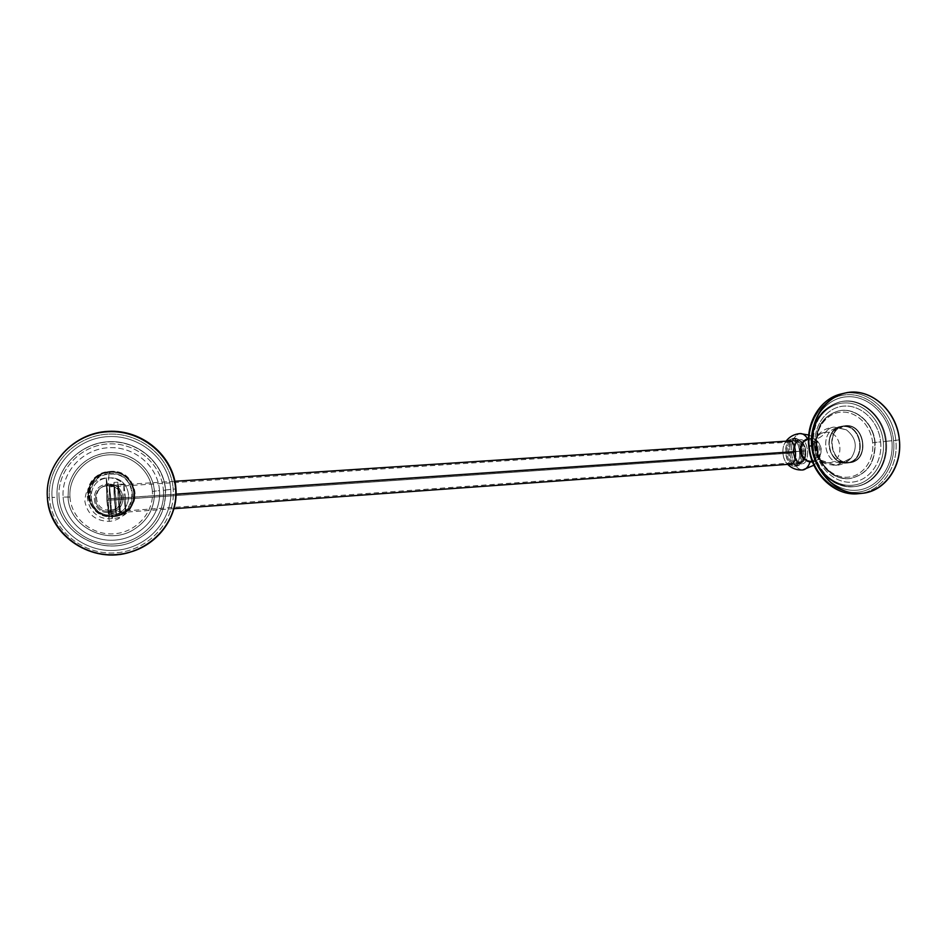 <?xml version="1.0" encoding="UTF-8"?>
<svg xmlns="http://www.w3.org/2000/svg" width="947" height="947" viewBox="0 0 947 947"><rect width="100%" height="100%" fill="white"/><g stroke="black" fill="none" stroke-linecap="round" stroke-linejoin="round"><path stroke-width="0.71" stroke-dasharray="4.74 3.55" d="M808.75 446.286L809.507 446.274C806.749 419.793 824.719 395.645 847.21 394.71C869.666 393.372 891.127 414.857 893.577 440.604L895.791 440.367C893.495 411.815 867.677 388.448 843.256 393.526C867.677 388.448 893.495 411.815 895.791 440.367L899.354 439.799L895.791 440.367C898.904 466.575 881.621 491.836 858.645 493.671C881.621 491.836 898.904 466.575 895.791 440.367L893.577 440.604C896.347 466.326 879.432 490.593 856.905 492.286C834.425 494.381 811.91 472.778 809.507 446.274C806.749 419.793 824.719 395.645 847.21 394.71C869.666 393.372 891.127 414.857 893.577 440.604C896.347 466.326 879.432 490.593 856.905 492.286C834.425 494.381 811.91 472.778 809.507 446.274L808.998 446.297M811.307 446.155C813.615 471.535 835.171 492.227 856.704 490.238C878.283 488.616 894.513 465.379 891.861 440.722C889.517 416.041 868.932 395.444 847.411 396.746C825.855 397.657 808.667 420.799 811.307 446.155C808.667 420.799 825.855 397.657 847.411 396.746C868.932 395.444 889.517 416.041 891.861 440.722L886.309 441.302C884.368 416.526 861.51 396.544 840.522 401.753C821.274 407.849 811.946 422.693 812.562 446.286L811.78 446.428C811.165 422.859 820.481 408.027 839.729 401.93C860.693 396.722 883.527 416.692 885.481 441.444L886.309 441.302C884.368 416.526 861.51 396.544 840.522 401.753C821.274 407.849 811.946 422.693 812.562 446.286C814.42 469.89 835.124 489.303 855.034 486.533C874.401 484.805 888.937 463.462 886.309 441.302L891.861 440.722C894.513 465.379 878.283 488.616 856.704 490.238C835.171 492.227 813.615 471.535 811.307 446.155M812.277 446.475C809.957 424.185 825.062 403.801 844.061 402.949C863.037 401.777 881.219 419.912 883.279 441.669C885.611 463.426 871.252 483.881 852.229 485.278C833.253 486.995 814.313 468.777 812.277 446.475L812.562 446.286C814.42 469.89 835.124 489.303 855.034 486.533C874.401 484.805 888.937 463.462 886.309 441.302L885.481 441.444C888.085 463.568 873.56 484.9 854.218 486.616C834.319 489.386 813.639 470.008 811.78 446.428C813.639 470.008 834.319 489.386 854.218 486.616C873.56 484.9 888.085 463.568 885.481 441.444L883.279 441.669C885.611 463.426 871.252 483.881 852.229 485.278C833.253 486.995 814.313 468.777 812.277 446.475C809.957 424.185 825.062 403.801 844.061 402.949C863.037 401.777 881.219 419.912 883.279 441.669L885.481 441.444C883.527 416.692 860.693 396.722 839.729 401.93C820.481 408.027 811.165 422.859 811.78 446.428L812.277 446.475M815.036 446.286C816.918 466.883 834.39 483.704 851.921 482.141C869.5 480.875 882.782 461.97 880.627 441.858C878.733 421.723 861.9 404.961 844.369 406.074C826.826 406.879 812.893 425.712 815.036 446.286C812.893 425.712 826.826 406.879 844.369 406.074C861.9 404.961 878.733 421.723 880.627 441.858L875.123 442.438C873.584 422.776 855.52 406.89 838.853 410.844C823.31 415.626 815.781 427.476 816.267 446.416L815.983 446.463C815.509 427.535 823.026 415.686 838.569 410.903C855.224 406.95 873.288 422.836 874.827 442.486L875.123 442.438C873.584 422.776 855.52 406.89 838.853 410.844C823.31 415.626 815.781 427.476 816.267 446.416C817.746 465.332 834.437 480.851 850.418 478.448C867.334 474.471 875.573 462.467 875.123 442.438L880.627 441.858C882.782 461.97 869.5 480.875 851.921 482.141C834.39 483.704 816.918 466.883 815.036 446.286M816.48 446.522C814.645 428.944 826.53 412.833 841.563 412.111C856.573 411.128 871.027 425.463 872.649 442.723C874.483 459.946 863.06 476.116 848.015 477.181C832.993 478.495 818.078 464.101 816.48 446.522L816.267 446.416C817.746 465.332 834.437 480.851 850.418 478.448C867.334 474.471 875.573 462.467 875.123 442.438L874.827 442.486C875.277 462.503 867.038 474.506 850.134 478.484C834.153 480.875 817.474 465.379 815.983 446.463C817.474 465.379 834.153 480.875 850.134 478.484C867.038 474.506 875.277 462.503 874.827 442.486L872.649 442.723C874.483 459.946 863.06 476.116 848.015 477.181C832.993 478.495 818.078 464.101 816.48 446.522C814.645 428.944 826.53 412.833 841.563 412.111C856.573 411.128 871.027 425.463 872.649 442.723L874.827 442.486C873.288 422.836 855.224 406.95 838.569 410.903C823.026 415.686 815.509 427.535 815.983 446.463L816.48 446.522M846.618 463.083C867.109 462.444 863.262 424.007 842.96 426.15C822.316 426.493 826.139 465.498 846.618 463.083L849.27 462.716C828.743 465.131 824.896 425.996 845.588 425.653C865.937 423.498 869.808 462.065 849.27 462.716L850.181 462.61C870.021 460.716 865.369 423.51 845.588 425.653L842.96 426.15C862.681 424.007 867.322 461.094 847.541 462.988L846.618 463.083C827.228 465.474 821.925 429.003 841.267 426.363L843.895 425.866C824.506 428.506 829.821 465.107 849.27 462.716L846.618 463.083M845.624 426.043C825.37 426.375 829.134 464.681 849.222 462.314C869.334 461.686 865.558 423.936 845.624 426.043L843.978 426.245C824.991 428.825 830.188 464.669 849.222 462.314L846.452 462.716C840.356 462.894 835.455 460.064 831.738 454.205C829.17 449.659 828.353 444.83 829.264 439.716C831.229 431.832 835.763 427.452 842.866 426.564L840.131 428.245L838.628 427.961C819.179 428.293 822.777 465.001 842.072 462.728L844.002 461.887L846.452 462.716C827.465 465.048 822.292 429.346 841.22 426.766L842.866 426.564C862.741 424.457 866.505 462.089 846.452 462.716L844.002 461.887L836.071 465.379L828.578 462.823C823.18 462.965 818.918 460.396 815.793 455.128L813.887 443.954C815.414 436.969 819.309 433.063 825.571 432.246C827.986 429.062 830.779 427.346 833.94 427.085L838.628 427.961C819.179 428.293 822.777 465.001 842.072 462.728L851.211 458.064C857.899 447.28 856.289 437.869 846.381 429.82L838.628 427.961L840.131 428.245L842.866 426.564C862.172 424.469 866.718 460.751 847.364 462.61L850.134 462.219C869.547 460.36 864.978 423.936 845.624 426.043M812.431 461.781L818.753 459.413L828.578 462.823C823.18 462.965 818.918 460.396 815.793 455.128L813.887 443.954C815.414 436.969 819.309 433.063 825.571 432.246C822.327 436.46 818.693 438.721 814.68 439.053L808.513 438.627L814.68 439.053C818.693 438.721 822.327 436.46 825.571 432.246C842.475 430.435 845.635 462.302 828.578 462.823L836.071 465.379L851.211 458.064C857.899 447.28 856.289 437.869 846.381 429.82L833.94 427.085C830.779 427.346 827.986 429.062 825.571 432.246C842.475 430.435 845.635 462.302 828.578 462.823L818.753 459.413L812.431 461.781M806.524 460.431L810.312 461.059L806.086 460.242M802.583 442.687L809.969 438.402L803.364 441.906M810.312 461.059L810.099 461.805L810.312 461.059C822.209 460.704 820.031 438.579 808.241 439.858C820.031 438.579 822.209 460.704 810.312 461.059M802.63 469.984C796.758 469.404 793.053 463.876 791.514 453.388C791.053 441.894 793.906 435.289 800.061 433.572C793.906 435.289 791.053 441.894 791.514 453.388C793.041 463.841 796.735 469.381 802.594 469.984M807.684 438.863L808.241 439.858L807.684 438.863M786.732 441.136L784.412 443.847C781.95 450.109 782.376 456.158 785.69 461.982L788.342 464.326C782.068 462.065 780.837 444.226 786.732 441.136M812.479 461.887L817.652 459.615C823.405 451.636 822.245 444.806 814.16 439.124L809.969 438.402C822.896 436.993 825.5 461.201 812.479 461.887M800.026 439.822C808.312 437.692 810.81 463.13 802.358 463.758C794.154 465.522 791.751 440.769 800.026 439.822L800.416 439.775C808.56 438.556 810.561 463.19 802.358 463.758L797.208 464.137C805.601 463.509 803.115 438.023 794.876 440.166C786.637 441.101 789.04 465.9 797.208 464.137C805.364 463.568 803.352 438.887 795.255 440.118L794.876 440.166C786.791 441.065 788.887 465.332 796.948 464.16L802.109 463.793C794 464.965 791.905 440.734 800.026 439.822M788.07 440.604L792.509 440.296C800.582 439.077 802.594 463.77 794.462 464.338L794.202 464.361C786.164 465.533 784.069 441.243 792.13 440.343L788.863 440.556M788.65 453.364C786.507 435.821 802.085 432.767 803.577 450.902C805.613 468.954 789.916 471.073 788.65 453.364C788.295 444.557 790.461 439.503 795.137 438.189C799.552 438.603 802.369 442.841 803.577 450.902L800.807 451.092C799.599 443.018 796.794 438.781 792.39 438.366C787.726 439.68 785.572 444.735 785.927 453.554L788.65 453.364L785.927 453.554C783.785 435.987 799.315 432.945 800.807 451.092C802.855 469.156 787.194 471.275 785.927 453.554C787.099 461.603 789.916 465.841 794.367 466.291C798.996 465.013 801.138 459.946 800.807 451.092L803.577 450.902C803.908 459.745 801.754 464.811 797.114 466.09C792.651 465.64 789.834 461.402 788.65 453.364M794.462 464.338C802.831 463.71 800.345 438.212 792.13 440.343C783.915 441.278 786.318 466.09 794.462 464.338M112.669 515.878L112.8 515.014L113.119 516.21C83.632 519.453 80.412 473.062 110.006 472.34L109.686 473.737C81.264 474.435 84.354 518.992 112.669 515.878L112.267 518.589L111.308 514.896C86.497 517.618 83.786 478.614 108.692 477.963L109.154 472.352L109.686 473.737C81.264 474.435 84.354 518.992 112.669 515.878C140.878 514.789 137.717 470.967 109.686 473.737L110.254 471.902C100.82 472.873 94.167 477.513 90.273 485.847C83.679 500.229 97.174 517.737 113.368 515.961L113.119 516.21C96.996 517.985 83.549 500.549 90.119 486.225C93.99 477.927 100.631 473.299 110.006 472.34C139.185 469.475 142.476 515.061 113.119 516.21L112.8 515.014L112.669 515.878C140.878 514.789 137.717 470.967 109.686 473.737L109.154 472.352L108.124 485.349L107.603 484.237C88.544 484.769 90.628 514.576 109.603 512.505L110.065 510.031L111.308 514.896C86.497 517.618 83.786 478.614 108.692 477.963C133.29 475.524 136.048 513.961 111.308 514.896L112.267 518.589L112.669 515.878M109.603 512.505L109.343 511.333C92.25 513.191 90.367 486.344 107.544 485.858L107.603 484.237C88.544 484.769 90.628 514.576 109.603 512.505C128.555 511.806 126.448 482.331 107.603 484.237L108.124 485.349L108.692 477.963C133.29 475.524 136.048 513.961 111.308 514.896L110.065 510.031L109.603 512.505C128.555 511.806 126.448 482.331 107.603 484.237L107.544 485.858C90.367 486.344 92.25 513.191 109.343 511.333L109.248 521.371L106.893 500.738L106.253 477.762L107.544 485.858C124.531 484.13 126.425 510.705 109.343 511.333L109.603 512.505M106.893 500.738L109.248 521.371L109.343 511.333C126.425 510.705 124.531 484.13 107.544 485.858L106.253 477.762L106.893 500.738M124.021 499.176L123.82 484.095L125.489 497.601L125.785 512.682L124.021 499.176L123.773 484.071L125.489 497.601L119.689 497.992C120.541 516.932 120.091 517.453 118.339 499.566C117.475 480.674 117.925 480.153 119.689 497.992L118.032 484.45L118.339 499.566L124.021 499.176L118.339 499.566L119.997 513.132L119.689 497.992L125.489 497.601L125.738 512.718L124.021 499.176M113.368 515.961C118.659 515.511 123.276 513.594 127.218 510.208C143.293 497.353 131.077 469.688 110.254 471.902L110.006 472.34C130.745 470.138 142.914 497.684 126.91 510.48C122.98 513.854 118.387 515.772 113.119 516.21L113.368 515.961C142.843 514.813 139.54 469.037 110.254 471.902C80.531 472.624 83.762 519.216 113.368 515.961M107.177 500.347C106.242 481.396 106.62 480.875 108.301 498.785C109.225 517.76 108.846 518.281 107.177 500.347L114.469 499.838L114.125 484.71L115.747 498.264L108.301 498.785L106.762 485.195L107.177 500.347L108.727 513.949L108.301 498.785L115.747 498.264L116.09 513.416L114.469 499.838L107.177 500.347M119.807 497.873C117.748 477.17 117.227 477.773 118.233 499.696C120.257 520.448 120.778 519.832 119.807 497.873L120.151 515.428L118.233 499.696L114.374 499.957L116.256 515.713L115.854 498.134L119.807 497.873L115.854 498.134C113.841 477.418 113.344 478.022 114.374 499.957C116.374 520.732 116.86 520.128 115.854 498.134L113.971 482.414L114.374 499.957L118.233 499.696L117.878 482.153L119.807 497.873M114.469 499.838C113.581 480.922 114.007 480.401 115.747 498.264C116.623 517.216 116.197 517.737 114.469 499.838M805.684 450.879C804.465 435.892 791.491 438.354 793.266 452.926C794.332 467.617 807.389 465.794 805.684 450.879L795.681 451.565L805.684 450.879C805.956 458.206 804.169 462.396 800.298 463.462C796.593 463.095 794.249 459.579 793.266 452.926C792.982 445.623 794.782 441.444 798.664 440.355C802.346 440.698 804.678 444.202 805.684 450.879M793.858 452.832C792.26 439.645 803.979 437.443 805.08 450.973C806.619 464.444 794.829 466.125 793.858 452.832C793.598 446.226 795.22 442.438 798.735 441.468C802.062 441.776 804.169 444.948 805.08 450.973L110.787 498.702C111.568 515.192 111.237 515.653 109.769 500.063C108.964 483.609 109.307 483.159 110.787 498.702L109.426 486.9L109.769 500.063L793.858 452.832L109.769 500.063L111.13 511.889L110.787 498.702L805.08 450.973C805.329 457.602 803.707 461.39 800.215 462.349C796.853 462.018 794.746 458.845 793.858 452.832M110.846 498.631C109.201 481.431 108.834 481.928 109.71 500.134C111.332 517.37 111.71 516.873 110.846 498.631L109.331 485.574L109.71 500.134L793.266 452.926L109.71 500.134L111.225 513.215L110.846 498.631L176.047 494.156L110.846 498.631M47.421 498.146L47.386 497.613C44.864 464.231 73.807 433.572 107.97 432.104C142.109 430.139 173.147 456.762 175.278 488.983L175.893 488.545L175.278 488.983C177.681 516.47 158.327 544.063 130.26 552.089M130.461 552.03C158.421 543.933 177.669 516.399 175.278 488.983L173.218 489.22C175.763 520.4 149.626 550.243 116.434 552.799C83.277 555.842 51.339 529.918 49.398 497.577C46.948 465.285 74.955 435.584 108.029 434.14C141.091 432.234 171.17 458.017 173.218 489.22C175.763 520.4 149.626 550.243 116.434 552.799C83.277 555.842 51.339 529.918 49.398 497.577L47.409 497.944M52.061 497.4C53.932 528.355 84.496 553.19 116.256 550.302C148.052 547.875 173.135 519.287 170.709 489.398C168.732 459.473 139.884 434.768 108.207 436.626C76.506 438.023 49.718 466.48 52.061 497.4C49.718 466.48 76.506 438.023 108.207 436.626C139.884 434.768 168.732 459.473 170.709 489.398L165.571 490.001C163.807 463.58 139.185 441.42 111.225 441.645C83.277 441.551 58.027 464.468 57.009 491.742L57.08 497.329L52.061 497.4L57.069 497.424L56.998 491.836C58.016 464.61 83.229 441.716 111.154 441.811C139.079 441.574 163.677 463.71 165.429 490.096L165.571 490.001C163.807 463.58 139.185 441.42 111.225 441.645C83.277 441.551 58.027 464.468 57.009 491.742L57.08 497.329C58.3 532.356 100.796 556.469 133.101 541.471C155.213 530.711 166.045 513.558 165.571 490.001L170.709 489.398C173.135 519.287 148.052 547.875 116.256 550.302C84.496 553.19 53.932 528.355 52.061 497.4M59.045 497.4C56.986 470.257 80.459 445.22 108.337 443.93C136.202 442.237 161.677 463.971 163.405 490.345C165.536 516.683 143.376 541.826 115.416 543.921C87.491 546.407 60.691 524.567 59.045 497.4L57.08 497.329C58.3 532.356 100.796 556.469 133.101 541.471C155.213 530.711 166.045 513.558 165.571 490.001L165.429 490.096C165.903 513.629 155.095 530.77 132.994 541.506C100.737 556.493 58.288 532.403 57.069 497.424L57.069 497.424C58.288 532.403 100.737 556.493 132.994 541.506C155.095 530.77 165.903 513.629 165.429 490.096L163.405 490.345C165.536 516.683 143.376 541.826 115.416 543.921C87.491 546.407 60.691 524.567 59.045 497.4C56.986 470.257 80.459 445.22 108.337 443.93C136.202 442.237 161.677 463.971 163.405 490.345L165.429 490.096C163.677 463.71 139.079 441.574 111.154 441.811C83.229 441.716 58.016 464.61 56.998 491.836L57.069 497.424L59.045 497.4M63.118 497.116C64.633 522.199 89.338 542.371 115.143 540.098C140.985 538.204 161.487 514.967 159.522 490.605C157.936 466.208 134.356 446.12 108.609 447.718C82.839 448.937 61.2 472.068 63.118 497.116C61.2 472.068 82.839 448.937 108.609 447.718C134.356 446.12 157.936 466.208 159.522 490.605L154.432 491.197C153.071 470.99 134.959 453.767 113.676 452.749C92.404 451.518 71.96 467.049 68.515 487.516L68.03 497.045L63.118 497.116L68.03 497.045L68.515 487.563C71.948 467.096 92.392 451.577 113.652 452.808C134.924 453.826 153.023 471.038 154.385 491.244L154.432 491.197C153.071 470.99 134.959 453.767 113.676 452.749C92.404 451.518 71.96 467.049 68.515 487.516L68.03 497.045C68.965 526.946 107.378 545.898 133.172 529.918C147.874 520.779 154.965 507.876 154.432 491.197L159.522 490.605C161.487 514.967 140.985 538.204 115.143 540.098C89.338 542.371 64.633 522.199 63.118 497.116M69.971 497.057C68.326 475.69 86.757 455.909 108.787 454.82C130.793 453.412 151.011 470.588 152.372 491.481C154.053 512.351 136.451 532.19 114.374 533.777C92.321 535.682 71.274 518.447 69.971 497.057L68.03 497.045C68.965 526.946 107.378 545.898 133.172 529.918C147.874 520.779 154.965 507.876 154.432 491.197L154.385 491.244C154.917 507.912 147.827 520.803 133.136 529.941C107.354 545.91 68.965 526.97 68.018 497.08L68.018 497.08C68.965 526.97 107.354 545.91 133.136 529.941C147.827 520.803 154.917 507.912 154.385 491.244L152.372 491.481C154.053 512.351 136.451 532.19 114.374 533.777C92.321 535.682 71.274 518.447 69.971 497.057C68.326 475.69 86.757 455.909 108.787 454.82C130.793 453.412 151.011 470.588 152.372 491.481L154.385 491.244C153.023 471.038 134.924 453.826 113.652 452.808C92.392 451.577 71.948 467.096 68.515 487.563L68.018 497.08L69.971 497.057M113.155 516.671C143.151 515.499 139.789 468.931 109.994 471.843C79.749 472.577 83.04 519.986 113.155 516.671L113.403 516.435C83.158 519.761 79.856 472.162 110.219 471.428C140.132 468.505 143.518 515.263 113.403 516.435C118.766 515.985 123.453 514.055 127.466 510.634C143.991 497.554 131.55 469.167 110.219 471.428L109.994 471.843C131.231 469.594 143.624 497.862 127.17 510.895C123.169 514.292 118.505 516.222 113.155 516.671C96.736 518.471 83.005 500.762 89.61 486.142C93.552 477.608 100.346 472.837 109.994 471.843L110.219 471.428C100.536 472.423 93.717 477.205 89.764 485.787C83.123 500.466 96.914 518.246 113.403 516.435L113.155 516.671M49.398 497.577C46.948 465.285 74.955 435.584 108.029 434.14C141.091 432.234 171.17 458.017 173.218 489.22L175.278 488.983C173.147 456.762 142.109 430.139 107.97 432.104C73.807 433.572 44.864 464.231 47.386 497.613L49.398 497.577M813.177 446.132C812.68 422.362 821.795 407.565 840.522 401.753L839.729 401.93C820.28 408.121 810.892 422.978 811.543 446.487C813.378 469.949 834.035 489.386 854.218 486.616L855.034 486.533C832.946 488.534 814.882 468.007 813.177 446.132M816.882 446.262C816.527 427.144 823.843 415.342 838.853 410.844L838.569 410.903C822.825 415.78 815.225 427.653 815.746 446.534C817.214 465.332 833.869 480.875 850.134 478.484L850.418 478.448C833.076 480.318 818.244 463.947 816.882 446.262M847.541 462.988L850.181 462.61M841.267 426.363L843.895 425.866M817.652 459.615L819.475 459.413L815.793 455.128L820.931 461.023C822.541 463.225 827.595 464.681 836.071 465.379C842.096 464.859 847.139 462.42 851.211 458.064C848.63 460.656 846.227 461.923 844.002 461.887C838.379 461 838.19 462.314 831.738 454.205M829.264 439.716C831.359 433.797 833.029 430.767 834.271 430.636L840.131 428.245L846.381 429.82L833.94 427.085C823.239 428.328 816.563 433.951 813.887 443.954L815.947 438.721L814.16 439.124M787.655 464.373L785.69 461.982M786.046 441.184L784.412 443.847M843.978 426.245L841.22 426.766M813.899 465.214C823.807 456.939 820.86 439.668 808.75 435.04M850.134 462.219L847.364 462.61M792.509 440.296L788.449 440.556M794.202 464.361L790.153 464.657M795.137 438.189L792.39 438.366M794.367 466.291L797.114 466.09M112.8 515.014C85.325 517.985 82.342 474.826 109.864 474.175C137.055 471.511 140.144 513.961 112.8 515.014M112.267 518.589C81.229 522.022 77.95 473.133 109.154 472.352C139.931 469.369 143.104 517.417 112.267 518.589M110.065 510.031C93.173 511.581 91.681 485.633 108.124 485.349C124.85 483.893 126.496 509.557 110.065 510.031M125.785 512.682C121.559 517.831 116.043 520.732 109.248 521.371C95.6 521.039 87.479 514.446 84.91 501.567C85.277 488.036 92.392 480.105 106.253 477.762C113.084 477.466 118.943 479.573 123.82 484.095M114.125 484.71L106.762 485.195M108.727 513.949L116.09 513.416M116.256 515.713L120.151 515.428M117.878 482.153L113.971 482.414M798.664 440.355L790.272 440.911M174.911 481.277L109.331 485.574M800.298 463.462L791.87 464.066M173.905 508.681L111.225 513.215M798.735 441.468L109.426 486.9M800.215 462.349L111.13 511.889M57.08 497.329L57.009 491.742L57.069 497.424C58.288 532.403 100.725 556.481 132.994 541.506L133.101 541.471C100.808 556.469 58.288 532.344 57.08 497.329M68.03 497.045L68.515 487.516L68.018 497.08C68.965 526.934 107.39 545.898 133.172 529.918L133.136 529.941C107.342 545.91 68.965 526.97 68.018 497.08M123.773 484.071L118.032 484.45M119.997 513.132L125.738 512.718M795.255 440.118L800.416 439.775M796.948 464.16L802.109 463.793"/><path stroke-width="1.42" d="M808.998 446.226C806.252 421.652 821.132 398.119 841.563 393.869L843.256 393.526L841.563 393.869C821.132 398.119 806.252 421.652 808.998 446.226L812.277 445.67L808.998 446.226C811.177 473.902 835.325 496.702 858.645 493.671C835.325 496.702 811.177 473.902 808.998 446.226L808.998 446.226M899.354 439.799C897.022 410.382 869.819 386.672 844.937 393.088C824.435 397.349 809.519 420.989 812.277 445.67C814.467 473.464 838.711 496.358 862.101 493.328C885.149 491.481 902.479 466.113 899.354 439.799C902.231 466.457 884.735 491.611 861.403 493.387C838.131 495.577 814.787 473.169 812.277 445.67C809.425 418.195 828.033 393.159 851.329 392.2C874.59 390.827 896.809 413.117 899.354 439.799M808.998 446.297L808.75 446.286C810.916 473.855 835.041 496.69 858.645 493.671L862.101 493.328M812.266 461.911L812.266 461.911C800.049 463.414 796.415 440.817 808.513 438.627L803.683 441.539C799.067 448.854 800.156 455.235 806.951 460.692L812.266 461.911M806.086 460.242L805.53 459.946C799.398 455.045 798.416 449.292 802.583 442.687L803.683 441.539M810.099 461.805C808.418 466.847 805.933 469.582 802.63 469.984C805.933 469.582 808.418 466.847 810.099 461.805M800.061 433.572C802.89 433.466 805.435 435.229 807.684 438.863C805.435 435.229 802.89 433.466 800.061 433.572C794.225 434.081 789.549 436.626 786.046 441.184M803.364 441.906C798.132 449.115 799.173 455.294 806.524 460.431M790.402 464.622C798.735 464.006 796.249 438.473 788.07 440.604L788.449 440.556C796.486 439.337 798.499 464.066 790.402 464.622L788.342 464.326L790.402 464.622M802.594 469.984L802.63 469.984C796.758 470.292 791.775 468.422 787.655 464.373M788.863 440.556L788.07 440.604M795.681 451.565L176.047 494.156L795.681 451.565M175.893 488.545C173.763 456.158 142.571 429.393 108.254 431.358C73.913 432.826 44.817 463.651 47.35 497.199L47.386 497.743C49.232 536.286 93.386 564.388 130.662 551.971C158.859 543.898 178.32 516.162 175.893 488.545C178.533 520.886 151.437 551.864 116.978 554.54C82.567 557.712 49.362 530.793 47.35 497.199C44.817 463.651 73.913 432.826 108.254 431.358C142.571 429.393 173.763 456.158 175.893 488.545M130.662 551.971L130.26 552.089C93.185 564.448 49.256 536.487 47.421 498.146L47.386 497.743M47.409 497.944C49.102 536.452 93.279 564.566 130.461 552.03M808.75 446.286C806.015 421.806 820.883 398.19 841.563 393.869L844.937 393.088M805.53 459.946L806.951 460.692M802.63 469.984L813.899 465.214M808.75 435.04L800.12 433.572M790.272 440.911L174.911 481.277M791.87 464.066L173.905 508.681M130.26 552.089C93.173 564.448 49.256 536.487 47.421 498.146"/></g></svg>
